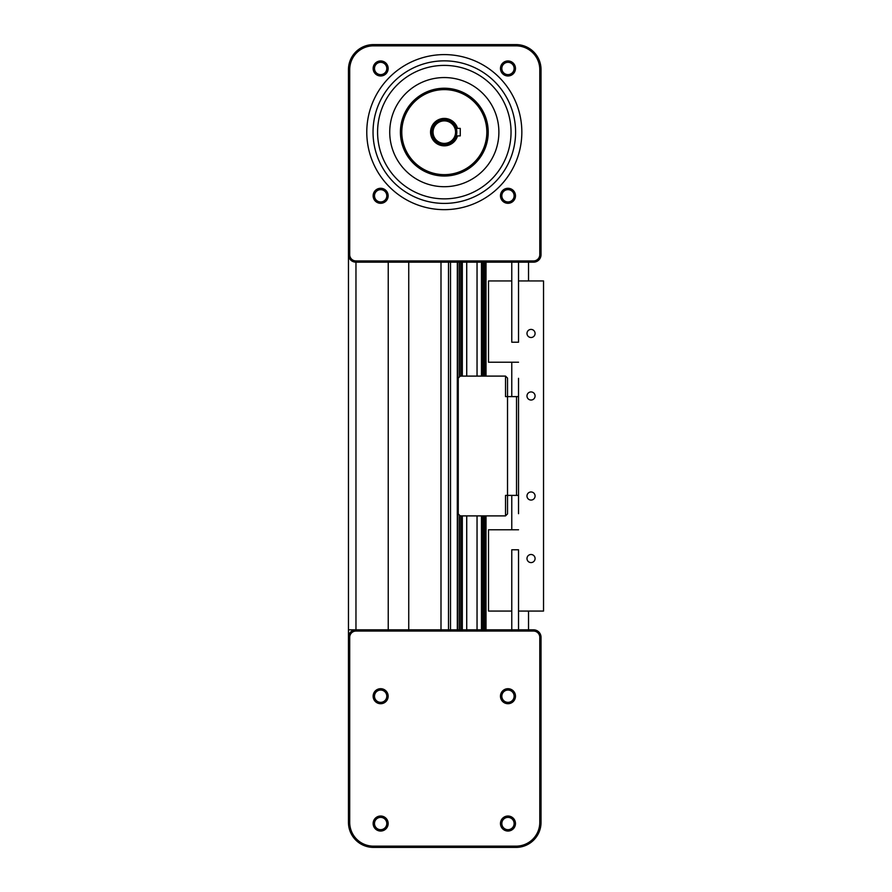 <?xml version="1.0" encoding="UTF-8"?>
<svg xmlns="http://www.w3.org/2000/svg" width="892" height="892" viewBox="0 0 892 892"><rect width="100%" height="100%" fill="white"/><g stroke="black" fill="none" stroke-linecap="round" stroke-linejoin="round"><path stroke-width="1.34" d="M349.709 254.677L349.709 69.609A23.761 23.761 0 0 1 373.469 45.849L516.022 45.849A23.761 23.761 0 0 1 539.783 69.609L539.783 254.677A6.255 6.255 0 0 1 533.528 260.932L355.964 260.932A6.255 6.255 0 0 1 349.709 254.677L348.46 254.677A7.504 7.504 0 0 0 355.964 262.181L533.528 262.181A7.504 7.504 0 0 0 541.031 254.677L541.031 69.609A25.009 25.009 0 0 0 516.022 44.6L373.469 44.6A25.009 25.009 0 0 0 348.46 69.609L348.46 629.819L355.964 629.819L348.46 629.819L348.46 637.323A7.504 7.504 0 0 1 355.964 629.819L533.528 629.819A7.504 7.504 0 0 1 541.031 637.323L541.031 822.391A25.009 25.009 0 0 1 516.022 847.4L373.469 847.4A25.009 25.009 0 0 1 348.46 822.391L348.46 637.323L349.709 637.323L349.709 822.391A23.761 23.761 0 0 0 373.469 846.151L516.022 846.151A23.761 23.761 0 0 0 539.783 822.391L539.783 637.323A6.255 6.255 0 0 0 533.528 631.068L355.964 631.068A6.255 6.255 0 0 0 349.709 637.323M388.232 262.181L388.232 629.819M408.737 262.181L408.737 629.819M448.498 262.181L448.498 629.819M450.505 262.181L450.505 629.819M466.728 262.181L466.728 376.101M466.728 515.899L466.728 629.819M477.042 262.181L477.042 376.101M477.042 515.899L477.042 629.819M486.017 262.181L486.017 376.101M486.017 515.899L486.017 629.819M518.531 262.181L518.531 280.935L543.54 280.935L543.54 611.065L518.531 611.065L518.531 629.819M518.531 513.692L518.531 378.308M518.531 388.644L518.531 396.606L516.524 396.606L516.524 495.394L518.531 495.394L518.531 503.356M511.774 262.181L511.774 342.216L518.531 342.216L518.531 280.935M511.774 362.219L511.774 396.606M511.774 495.394L511.774 529.781M518.531 529.781L488.515 529.781L488.515 611.065L511.774 611.065L511.774 629.819M380.65 816.024A7.504 7.504 0 0 1 387.15 827.285A7.504 7.504 0 0 1 374.149 827.285A7.504 7.504 0 0 1 380.65 816.024M388.154 696.206A7.504 7.504 0 0 1 376.892 702.706A7.504 7.504 0 0 1 376.892 689.706A7.504 7.504 0 0 1 388.154 696.206M507.972 703.71A7.504 7.504 0 0 1 501.482 692.448A7.504 7.504 0 0 1 514.472 692.448A7.504 7.504 0 0 1 507.972 703.71M500.468 823.528A7.504 7.504 0 0 1 511.729 817.039A7.504 7.504 0 0 1 511.729 830.028A7.504 7.504 0 0 1 500.468 823.528M380.65 817.384A6.144 6.144 0 0 1 385.968 826.605A6.144 6.144 0 0 1 375.32 826.605A6.144 6.144 0 0 1 380.65 817.384M386.793 696.206A6.144 6.144 0 0 1 377.572 701.525A6.144 6.144 0 0 1 377.572 690.876A6.144 6.144 0 0 1 386.793 696.206M507.972 702.35A6.144 6.144 0 0 1 502.653 693.129A6.144 6.144 0 0 1 513.301 693.129A6.144 6.144 0 0 1 507.972 702.35M501.828 823.528A6.144 6.144 0 0 1 511.049 818.209A6.144 6.144 0 0 1 511.049 828.858A6.144 6.144 0 0 1 501.828 823.528M380.65 75.976A7.504 7.504 0 0 1 374.149 64.715A7.504 7.504 0 0 1 387.15 64.715A7.504 7.504 0 0 1 380.65 75.976M388.154 195.794A7.504 7.504 0 0 1 376.892 202.294A7.504 7.504 0 0 1 376.892 189.294A7.504 7.504 0 0 1 388.154 195.794M507.972 188.29A7.504 7.504 0 0 1 514.472 199.552A7.504 7.504 0 0 1 501.482 199.552A7.504 7.504 0 0 1 507.972 188.29M500.468 68.472A7.504 7.504 0 0 1 511.729 61.972A7.504 7.504 0 0 1 511.729 74.961A7.504 7.504 0 0 1 500.468 68.472M366.779 132.127A77.526 77.526 0 0 1 483.074 64.993A77.526 77.526 0 0 1 483.074 199.273A77.526 77.526 0 0 1 366.779 132.127M380.65 74.616A6.144 6.144 0 0 0 385.968 65.395A6.144 6.144 0 0 0 375.32 65.395A6.144 6.144 0 0 0 380.65 74.616M386.793 195.794A6.144 6.144 0 0 0 377.572 190.475A6.144 6.144 0 0 0 377.572 201.124A6.144 6.144 0 0 0 386.793 195.794M507.972 189.65A6.144 6.144 0 0 0 502.653 198.871A6.144 6.144 0 0 0 513.301 198.871A6.144 6.144 0 0 0 507.972 189.65M501.828 68.472A6.144 6.144 0 0 0 511.049 73.791A6.144 6.144 0 0 0 511.049 63.142A6.144 6.144 0 0 0 501.828 68.472M373.034 132.127A71.282 71.282 0 0 1 479.952 70.401A71.282 71.282 0 0 1 479.952 193.865A71.282 71.282 0 0 1 373.034 132.127M377.584 132.127A66.722 66.722 0 0 1 477.677 74.348A66.722 66.722 0 0 1 477.677 189.918A66.722 66.722 0 0 1 377.584 132.127M389.737 132.127A54.568 54.568 0 0 1 471.6 84.874A54.568 54.568 0 0 1 471.6 179.392A54.568 54.568 0 0 1 389.737 132.127M400.419 132.127A43.886 43.886 0 0 1 466.26 94.117A43.886 43.886 0 0 1 466.26 170.149A43.886 43.886 0 0 1 400.419 132.127M400.541 132.127A43.764 43.764 0 0 0 466.193 170.037A43.764 43.764 0 0 0 466.193 94.229A43.764 43.764 0 0 0 400.541 132.127M401.801 132.127A42.515 42.515 0 0 1 465.568 95.31A42.515 42.515 0 0 1 465.568 168.956A42.515 42.515 0 0 1 401.801 132.127M431.806 132.127A12.499 12.499 0 0 0 450.56 142.965A12.499 12.499 0 0 0 450.56 121.301A12.499 12.499 0 0 0 431.806 132.127M456.236 128.381L460.261 128.381L460.261 135.885L456.236 135.885L456.737 133.577M433.055 132.127A11.25 11.25 0 0 1 449.936 122.382A11.25 11.25 0 0 1 449.936 141.884A11.25 11.25 0 0 1 433.055 132.127M528.532 611.065L528.532 629.819M528.532 280.935L528.532 262.181M511.774 611.065L511.774 549.784L518.531 549.784L518.531 611.065M518.531 362.219L488.515 362.219L488.515 280.935L511.774 280.935M526.982 558.537A4.059 4.059 0 0 1 533.059 555.036A4.059 4.059 0 0 1 533.059 562.049A4.059 4.059 0 0 1 526.982 558.537M526.982 496.019A4.059 4.059 0 0 1 533.059 492.507A4.059 4.059 0 0 1 533.059 499.531A4.059 4.059 0 0 1 526.982 496.019M526.982 395.981A4.059 4.059 0 0 1 533.059 392.469A4.059 4.059 0 0 1 533.059 399.493A4.059 4.059 0 0 1 526.982 395.981M526.982 333.463A4.059 4.059 0 0 1 533.059 329.951A4.059 4.059 0 0 1 533.059 336.964A4.059 4.059 0 0 1 526.982 333.463M505.519 376.101L505.519 396.606L507.526 396.606L507.526 378.097L505.519 376.101L460.261 376.101L458.254 378.097L458.254 513.904L460.261 515.899L505.519 515.899L505.519 495.394L516.524 495.394M516.524 396.606L507.526 396.606L507.526 513.904L505.519 515.899M355.964 260.932L355.964 631.068M440.994 262.181L440.994 629.819M457.306 262.181L457.306 629.819M457.886 262.181L457.886 629.819M459.525 262.181L459.525 376.825M459.525 515.175L459.525 629.819M460.105 262.181L460.105 376.246M460.105 515.754L460.105 629.819M461.565 262.181L461.565 376.101M461.565 515.899L461.565 629.819M462.301 262.181L462.301 376.101M462.301 515.899L462.301 629.819M481.468 262.181L481.468 376.101M481.468 515.899L481.468 629.819M482.204 262.181L482.204 376.101M482.204 515.899L482.204 629.819M483.564 262.181L483.564 376.101M483.564 515.899L483.564 629.819M484.646 262.181L484.646 376.101M484.646 515.899L484.646 629.819M533.528 631.068L533.528 629.819M539.783 637.323L541.031 637.323M539.783 822.391L541.031 822.391M516.022 846.151L516.022 847.4M373.469 846.151L373.469 847.4M349.709 822.391L348.46 822.391M457.54 128.381A13.759 13.759 0 0 0 430.557 132.127A13.759 13.759 0 0 0 457.54 135.885M533.528 260.932L533.528 262.181M539.783 254.677L541.031 254.677M539.783 69.609L541.031 69.609M516.022 45.849L516.022 44.6M373.469 45.849L373.469 44.6M349.709 69.609L348.46 69.609"/></g></svg>

